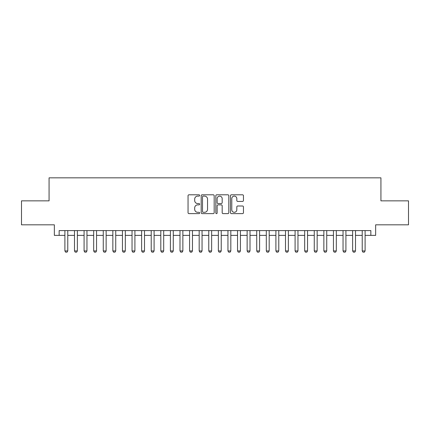 <?xml version="1.0" encoding="UTF-8"?>
<svg xmlns="http://www.w3.org/2000/svg" width="430" height="430" viewBox="0 0 430 430"><rect width="100%" height="100%" fill="white"/><g stroke="black" fill="none" stroke-linecap="round" stroke-linejoin="round"><path stroke-width="0.64" d="M199.654 195.456A0.661 0.661 0 0 0 198.993 194.795L188.99 194.795A0.941 0.941 0 0 0 188.05 195.736L188.05 212.683A0.941 0.941 0 0 0 188.99 213.624L198.993 213.624A0.661 0.661 0 0 0 199.654 212.963A0.661 0.661 0 0 0 198.993 212.307L197.703 212.307A3.01 3.01 0 0 1 194.688 209.292L194.688 207.883A3.01 3.01 0 0 1 197.703 204.868L198.993 204.868A0.661 0.661 0 0 0 199.654 204.212A0.661 0.661 0 0 0 198.993 203.551L197.703 203.551A3.01 3.01 0 0 1 194.688 200.536L194.688 199.128A3.01 3.01 0 0 1 197.703 196.112L198.993 196.112A0.661 0.661 0 0 0 199.654 195.456M242.515 201.433A0.941 0.941 0 0 0 243.455 200.493L243.455 195.736A0.941 0.941 0 0 0 242.515 194.795L231.404 194.795A0.941 0.941 0 0 0 230.464 195.736L230.464 212.683A0.941 0.941 0 0 0 231.404 213.624L242.515 213.624A0.941 0.941 0 0 0 243.455 212.683L243.455 206.938A0.941 0.941 0 0 0 242.515 205.997L237.758 205.997A0.941 0.941 0 0 0 236.817 206.938L236.817 209.786A2.521 2.521 0 0 1 234.302 212.307A2.521 2.521 0 0 1 231.781 209.786L231.781 198.633A2.521 2.521 0 0 1 234.302 196.112A2.521 2.521 0 0 1 236.817 198.633L236.817 200.493A0.941 0.941 0 0 0 237.758 201.433L242.515 201.433M59.147 235.382L59.147 230.587L370.853 230.587L370.853 235.382L375.648 235.382L375.648 224.831L408.5 224.831L408.5 200.853L380.926 200.853L380.926 177.837L49.074 177.837L49.074 200.853L21.5 200.853L21.5 224.831L54.352 224.831L54.352 235.382L64.898 235.382M214.178 195.736A0.941 0.941 0 0 0 213.237 194.795L202.127 194.795A0.941 0.941 0 0 0 201.186 195.736L201.186 212.683A0.941 0.941 0 0 0 202.127 213.624L213.237 213.624A0.941 0.941 0 0 0 214.178 212.683L214.178 195.736M216.763 194.795L227.873 194.795A0.941 0.941 0 0 1 228.814 195.736L228.814 212.683A0.941 0.941 0 0 1 227.873 213.624L223.122 213.624A0.941 0.941 0 0 1 222.181 212.683L222.181 205.809A0.941 0.941 0 0 0 221.235 204.868L218.085 204.868A0.941 0.941 0 0 0 217.139 205.809L217.139 212.963A0.661 0.661 0 0 1 216.483 213.624A0.661 0.661 0 0 1 215.822 212.963L215.822 195.736A0.941 0.941 0 0 1 216.763 194.795M67.779 235.382L74.492 235.382M77.368 235.382L84.081 235.382M86.957 235.382L93.675 235.382M96.551 235.382L103.264 235.382M106.14 235.382L112.853 235.382M115.734 235.382L122.448 235.382M125.323 235.382L132.037 235.382M134.912 235.382L141.626 235.382M144.507 235.382L151.22 235.382M154.096 235.382L160.809 235.382M163.69 235.382L170.404 235.382M173.279 235.382L179.993 235.382M182.868 235.382L189.582 235.382M192.463 235.382L199.176 235.382M202.052 235.382L208.765 235.382M211.641 235.382L218.359 235.382M221.235 235.382L227.948 235.382M230.824 235.382L237.537 235.382M240.418 235.382L247.132 235.382M250.007 235.382L256.721 235.382M259.596 235.382L266.31 235.382M269.191 235.382L275.904 235.382M278.78 235.382L285.493 235.382M288.374 235.382L295.087 235.382M297.963 235.382L304.677 235.382M307.552 235.382L314.265 235.382M317.146 235.382L323.86 235.382M326.736 235.382L333.449 235.382M336.325 235.382L343.043 235.382M345.919 235.382L352.632 235.382M355.508 235.382L362.221 235.382M365.102 235.382L370.853 235.382M203.159 196.112A0.661 0.661 0 0 0 202.503 196.773L202.503 211.646A0.661 0.661 0 0 0 203.159 212.307L204.524 212.307A3.01 3.01 0 0 0 207.54 209.292L207.54 199.128A3.01 3.01 0 0 0 204.524 196.112L203.159 196.112M222.181 198.681A2.521 2.521 0 0 0 219.66 196.161A2.521 2.521 0 0 0 217.139 198.681L217.139 202.611A0.941 0.941 0 0 0 218.085 203.551L221.235 203.551A0.941 0.941 0 0 0 222.181 202.611L222.181 198.681M67.779 230.587L67.779 250.921L67.058 252.163L65.618 252.163L64.898 250.921L64.898 230.587M64.898 250.921L67.779 250.921M77.368 230.587L77.368 250.921L76.647 252.163L75.212 252.163L74.492 250.921L74.492 230.587M74.492 250.921L77.368 250.921M86.957 230.587L86.957 250.921L86.242 252.163L84.801 252.163L84.081 250.921L84.081 230.587M84.081 250.921L86.957 250.921M96.551 230.587L96.551 250.921L95.831 252.163L94.39 252.163L93.675 250.921L93.675 230.587M93.675 250.921L96.551 250.921M106.14 230.587L106.14 250.921L105.42 252.163L103.985 252.163L103.264 250.921L103.264 230.587M103.264 250.921L106.14 250.921M115.734 230.587L115.734 250.921L115.014 252.163L113.574 252.163L112.853 250.921L112.853 230.587M112.853 250.921L115.734 250.921M125.323 230.587L125.323 250.921L124.603 252.163L123.163 252.163L122.448 250.921L122.448 230.587M122.448 250.921L125.323 250.921M134.912 230.587L134.912 250.921L134.198 252.163L132.757 252.163L132.037 250.921L132.037 230.587M132.037 250.921L134.912 250.921M144.507 230.587L144.507 250.921L143.787 252.163L142.346 252.163L141.626 250.921L141.626 230.587M141.626 250.921L144.507 250.921M154.096 230.587L154.096 250.921L153.376 252.163L151.94 252.163L151.22 250.921L151.22 230.587M151.22 250.921L154.096 250.921M163.69 230.587L163.69 250.921L162.97 252.163L161.529 252.163L160.809 250.921L160.809 230.587M160.809 250.921L163.69 250.921M173.279 230.587L173.279 250.921L172.559 252.163L171.119 252.163L170.404 250.921L170.404 230.587M170.404 250.921L173.279 250.921M182.868 230.587L182.868 250.921L182.148 252.163L180.713 252.163L179.993 250.921L179.993 230.587M179.993 250.921L182.868 250.921M192.463 230.587L192.463 250.921L191.742 252.163L190.302 252.163L189.582 250.921L189.582 230.587M189.582 250.921L192.463 250.921M202.052 230.587L202.052 250.921L201.331 252.163L199.896 252.163L199.176 250.921L199.176 230.587M199.176 250.921L202.052 250.921M211.641 230.587L211.641 250.921L210.926 252.163L209.485 252.163L208.765 250.921L208.765 230.587M208.765 250.921L211.641 250.921M221.235 230.587L221.235 250.921L220.515 252.163L219.074 252.163L218.359 250.921L218.359 230.587M218.359 250.921L221.235 250.921M230.824 230.587L230.824 250.921L230.104 252.163L228.669 252.163L227.948 250.921L227.948 230.587M227.948 250.921L230.824 250.921M240.418 230.587L240.418 250.921L239.698 252.163L238.258 252.163L237.537 250.921L237.537 230.587M237.537 250.921L240.418 250.921M250.007 230.587L250.007 250.921L249.287 252.163L247.852 252.163L247.132 250.921L247.132 230.587M247.132 250.921L250.007 250.921M259.596 230.587L259.596 250.921L258.881 252.163L257.441 252.163L256.721 250.921L256.721 230.587M256.721 250.921L259.596 250.921M269.191 230.587L269.191 250.921L268.471 252.163L267.03 252.163L266.31 250.921L266.31 230.587M266.31 250.921L269.191 250.921M278.78 230.587L278.78 250.921L278.06 252.163L276.624 252.163L275.904 250.921L275.904 230.587M275.904 250.921L278.78 250.921M288.374 230.587L288.374 250.921L287.654 252.163L286.213 252.163L285.493 250.921L285.493 230.587M285.493 250.921L288.374 250.921M297.963 230.587L297.963 250.921L297.243 252.163L295.802 252.163L295.087 250.921L295.087 230.587M295.087 250.921L297.963 250.921M307.552 230.587L307.552 250.921L306.837 252.163L305.397 252.163L304.677 250.921L304.677 230.587M304.677 250.921L307.552 250.921M317.146 230.587L317.146 250.921L316.426 252.163L314.986 252.163L314.265 250.921L314.265 230.587M314.265 250.921L317.146 250.921M326.736 230.587L326.736 250.921L326.015 252.163L324.58 252.163L323.86 250.921L323.86 230.587M323.86 250.921L326.736 250.921M336.325 230.587L336.325 250.921L335.61 252.163L334.169 252.163L333.449 250.921L333.449 230.587M333.449 250.921L336.325 250.921M345.919 230.587L345.919 250.921L345.199 252.163L343.758 252.163L343.043 250.921L343.043 230.587M343.043 250.921L345.919 250.921M355.508 230.587L355.508 250.921L354.788 252.163L353.352 252.163L352.632 250.921L352.632 230.587M352.632 250.921L355.508 250.921M365.102 230.587L365.102 250.921L364.382 252.163L362.941 252.163L362.221 250.921L362.221 230.587M362.221 250.921L365.102 250.921"/></g></svg>
